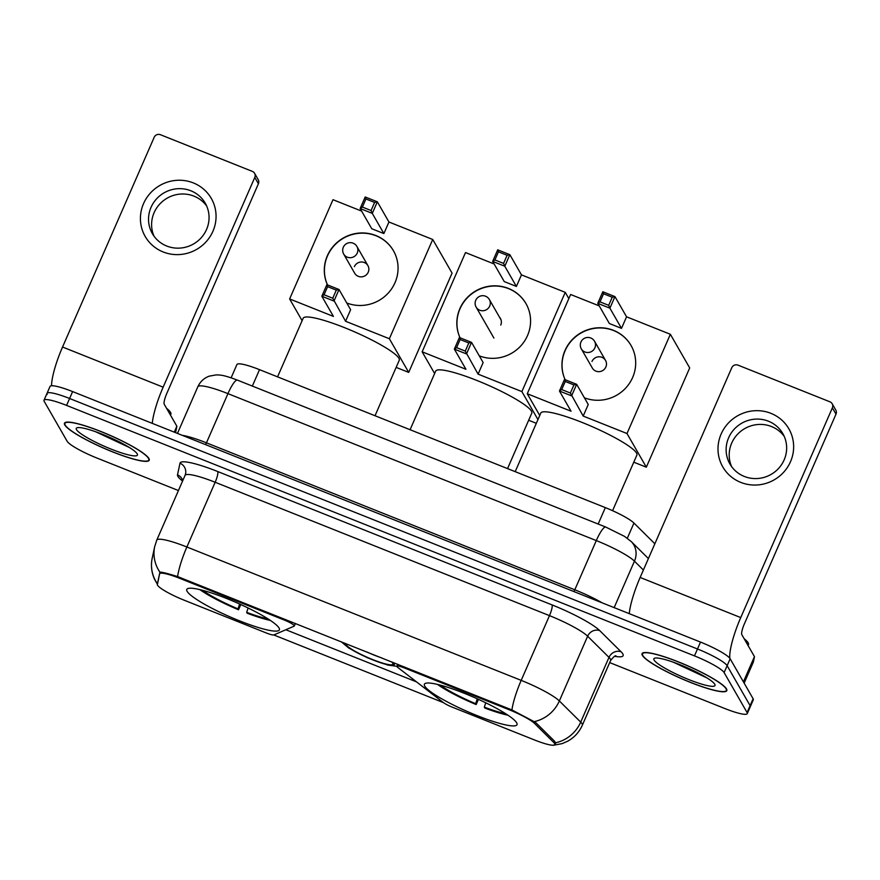 <?xml version="1.0" encoding="UTF-8"?>
<svg xmlns="http://www.w3.org/2000/svg" width="880" height="880" viewBox="0 0 880 880"><rect width="100%" height="100%" fill="white"/><g stroke="black" fill="none" stroke-linecap="round" stroke-linejoin="round"><path stroke-width="1.32" d="M508.882 709.632A25.74 3.982 -156.4 0 1 534.633 723.525L553.806 742.522A25.74 3.982 -156.4 0 1 554.719 743.655A25.74 3.982 -156.4 0 1 554.895 744.612A25.74 3.982 -156.4 0 1 534.567 739.992L452.243 707.146A9.537 1.474 23.6 0 1 443.3 702.515L397.903 667.535A9.537 1.474 23.6 0 1 396.968 666.611A9.537 1.474 23.6 0 1 396.902 666.248A9.537 1.474 23.6 0 1 404.426 667.964L508.882 709.632L509.256 708.785M279.048 628.001A50.534 7.821 -156.4 0 0 231.429 600.457A50.534 7.821 -156.4 0 0 186.78 589.435A50.534 7.821 -156.4 0 0 187.121 591.327A50.534 7.821 -156.4 0 0 234.729 618.871A50.534 7.821 -156.4 0 0 279.378 629.893A50.534 7.821 -156.4 0 0 279.048 628.001M516.67 722.799A50.534 7.821 -156.4 0 0 469.062 695.255A50.534 7.821 -156.4 0 0 424.402 684.233A50.534 7.821 -156.4 0 0 424.743 686.125A50.534 7.821 -156.4 0 0 472.351 713.669A50.534 7.821 -156.4 0 0 517.011 724.691A50.534 7.821 -156.4 0 0 516.67 722.799M184.206 600.215L266.53 633.061A9.537 1.474 23.6 0 0 273.889 634.931L294.14 626.142A9.537 1.474 23.6 0 0 294.316 625.988A9.537 1.474 23.6 0 0 284.372 620.07L179.916 578.402A25.74 3.982 -156.4 0 0 159.599 573.771A25.74 3.982 -156.4 0 0 159.555 573.892L157.311 584.353A25.74 3.982 -156.4 0 0 184.206 600.215M236.885 364.65A28.6 4.422 23.6 0 1 236.929 364.518A28.6 4.422 23.6 0 1 259.512 369.655L605.341 507.617A28.6 4.422 23.6 0 1 633.952 523.061L654.852 543.774M726.495 688.93A46.244 7.15 -156.4 0 0 682.924 663.729A46.244 7.15 -156.4 0 0 642.059 653.642A46.244 7.15 -156.4 0 0 642.367 655.369A46.244 7.15 -156.4 0 0 685.938 680.57A46.244 7.15 -156.4 0 0 726.803 690.657A46.244 7.15 -156.4 0 0 726.495 688.93M148.907 458.513A46.244 7.15 -156.4 0 0 105.336 433.301A46.244 7.15 -156.4 0 0 64.471 423.214A46.244 7.15 -156.4 0 0 64.779 424.952A46.244 7.15 -156.4 0 0 108.35 450.153A46.244 7.15 -156.4 0 0 149.215 460.24A46.244 7.15 -156.4 0 0 148.907 458.513M157.531 583.979L159.929 572.165C161.711 571.989 167.596 573.463 177.595 576.576L511.918 709.951L535.623 722.447L554.785 741.444L555.588 744.205L553.344 745.283L562.188 743.611L567.655 741.224C574.321 737.517 579.205 732.182 582.329 725.219L610.61 660.484A38.137 5.896 -156.4 0 0 610.357 659.054A38.137 5.896 -156.4 0 0 608.993 657.382L587.631 636.218A38.137 5.896 -156.4 0 0 549.472 615.637L215.16 482.262A38.137 5.896 -156.4 0 0 185.042 475.409L185.559 473.825A9.537 9.416 12.1 0 0 180.004 463.188A47.674 7.37 23.6 0 1 217.723 471.537L552.035 604.901A47.674 7.37 23.6 0 1 599.742 630.63L621.093 651.794A47.674 7.37 23.6 0 1 614.702 656.315M609.686 662.596L724.691 708.477A28.6 4.422 -156.4 0 0 747.274 713.614L750.288 706.717A28.6 4.422 -156.4 0 0 750.101 705.639L727.133 665.676A28.6 4.422 -156.4 0 0 697.488 648.989L69.597 398.497A28.6 4.422 -156.4 0 0 47.014 393.36A28.6 4.422 -156.4 0 0 47.212 394.427M159.753 572.275L159.929 572.165A33.363 32.945 -167.9 0 1 154.715 546.524L156.761 540.144A38.137 5.896 23.6 0 1 186.879 546.997L521.191 680.372A33.363 6.743 111.7 0 0 511.918 709.951M443.498 702.658L273.79 634.964M416.493 681.868L285.846 629.739M747.274 713.614A28.6 4.422 -156.4 0 0 747.076 712.547L724.119 672.584A28.6 4.422 -156.4 0 0 694.474 655.886L66.583 405.405A28.6 4.422 -156.4 0 0 44 400.257A28.6 4.422 -156.4 0 0 44.187 401.335L67.155 441.298A28.6 4.422 -156.4 0 0 96.8 457.985L178.431 490.556M730.147 658.768A28.6 4.422 -156.4 0 0 700.513 642.081L72.622 391.589A28.6 4.422 -156.4 0 0 50.028 386.452L47.014 393.36A28.6 4.422 -156.4 0 1 69.597 398.497L697.488 648.989A28.6 4.422 -156.4 0 1 727.133 665.676L750.101 705.639A28.6 4.422 -156.4 0 1 750.288 706.717L753.302 699.809A28.6 4.422 -156.4 0 0 753.115 698.742L730.147 658.768L724.119 672.584M642.807 655.545A45.76 7.084 -156.4 0 0 685.927 680.482A45.76 7.084 -156.4 0 0 726.363 690.47A45.76 7.084 -156.4 0 0 726.055 688.754A45.76 7.084 -156.4 0 0 682.935 663.817A45.76 7.084 -156.4 0 0 642.499 653.829A45.76 7.084 -156.4 0 0 642.807 655.545M748.077 645.546L748.473 644.622A47.674 7.37 -156.4 0 0 748.154 642.84A47.674 7.37 -156.4 0 0 744.172 638.748M714.78 684.255A33.363 5.159 -156.4 0 0 685.751 667.095A33.363 5.159 -156.4 0 0 654.555 658.218A33.363 5.159 -156.4 0 0 654.082 660.044A33.363 5.159 -156.4 0 0 687.918 679.217A33.363 5.159 -156.4 0 0 714.956 684.607A33.363 5.159 -156.4 0 0 714.78 684.255M673.244 662.167L707.025 677.941M700.359 674.113L684.255 666.457M770.913 413.336A38.137 36.883 150.1 0 1 790.515 461.692A38.137 36.883 150.1 0 1 740.74 482.383A38.137 36.883 150.1 0 1 721.138 434.016A38.137 36.883 150.1 0 1 770.913 413.336M744.315 476.443A30.503 29.502 -29.9 0 0 778.8 468.182A30.503 29.502 -29.9 0 0 782.837 433.631A30.503 29.502 -29.9 0 0 768.449 421.212A30.503 29.502 -29.9 0 0 733.975 429.473A30.503 29.502 -29.9 0 0 729.938 464.024A30.503 29.502 -29.9 0 0 744.315 476.443M731.61 466.609A30.503 29.502 150.1 0 1 738.133 433.664A30.503 29.502 150.1 0 1 771.518 426.547A30.503 29.502 150.1 0 1 784.234 436.381M729.85 658.328A38.137 7.7 -68.3 0 1 740.74 617.584L832.37 407.847A4.763 4.609 -29.9 0 0 829.928 401.808L737.99 365.134A4.763 4.609 -29.9 0 0 731.775 367.719L640.145 577.456L740.74 617.584M629.255 613.657A38.137 7.7 -68.3 0 1 640.145 577.456M832.172 403.744L835.802 410.058A4.763 4.609 150.1 0 1 836 414.161L744.37 623.898A9.537 1.925 111.7 0 0 741.807 634.634L754.446 656.623A4.763 0.737 23.6 0 1 754.479 656.788L753.346 662.079A4.763 0.737 23.6 0 1 753.335 662.101A4.763 0.737 23.6 0 1 753.324 662.123M65.208 425.117A45.76 7.084 -156.4 0 0 108.328 450.065A45.76 7.084 -156.4 0 0 148.775 460.053A45.76 7.084 -156.4 0 0 148.467 458.337A45.76 7.084 -156.4 0 0 105.347 433.389A45.76 7.084 -156.4 0 0 64.911 423.412A45.76 7.084 -156.4 0 0 65.208 425.117M170.489 415.118L170.885 414.205A47.674 7.37 -156.4 0 0 170.566 412.423A47.674 7.37 -156.4 0 0 166.573 408.32M137.192 453.838A33.363 5.159 -156.4 0 0 108.163 436.678A33.363 5.159 -156.4 0 0 76.967 427.79A33.363 5.159 -156.4 0 0 76.483 429.616A33.363 5.159 -156.4 0 0 110.33 448.789A33.363 5.159 -156.4 0 0 137.368 454.179A33.363 5.159 -156.4 0 0 137.192 453.838M95.656 431.75L129.437 447.524M122.771 443.685L106.667 436.04M612.579 510.697L636.9 455.037A52.437 8.107 -156.4 0 0 636.548 453.068A52.437 8.107 -156.4 0 0 587.136 424.49A52.437 8.107 -156.4 0 0 540.804 413.05L515.196 471.658M437.47 684.409A47.674 7.37 -156.4 0 0 476.157 704.561L478.434 699.347M440.198 685.091A43.67 6.754 -156.4 0 0 475.64 703.681L476.157 704.561M475.64 703.681L477.257 698.819M485.76 702.801L484.319 707.135L484.825 708.026A47.674 7.37 -156.4 0 0 508.002 715.22M484.319 707.135A43.67 6.754 -156.4 0 0 505.648 713.691M631.114 345.598A37.18 35.959 150.1 0 0 597.08 328.064A37.18 35.959 150.1 0 0 565.103 350.724A37.18 35.959 150.1 0 0 565.136 379.709A37.18 35.959 150.1 0 1 572.616 339.229A37.18 35.959 150.1 0 1 613.514 330.352A37.18 35.959 150.1 0 1 631.048 345.488A37.18 35.959 150.1 0 1 626.23 387.475A37.18 35.959 150.1 0 1 584.397 397.793M626.56 316.8L621.511 328.372L609.367 323.521L597.762 303.336L602.822 291.764L614.955 296.604L626.56 316.8L670.362 334.279L689.7 367.928L646.327 467.192L633.776 462.187M539.737 415.47L527.263 393.745L570.625 294.492L599.247 305.91M602.822 291.764L603.559 293.766L612.227 297.22L614.955 296.604L609.906 308.176L621.511 328.372M527.263 393.745L571.054 411.213L559.449 391.028L564.509 379.456L576.653 384.307L571.593 395.868L559.449 391.028L561.704 389.565L565.246 381.458L564.509 379.456M670.362 334.279L626.989 433.532L583.198 416.064L588.247 404.492L576.653 384.307L573.914 384.912L565.246 381.458M626.989 433.532L646.327 467.192M612.227 297.22L608.685 305.338L609.906 308.176L597.762 303.336L600.017 301.873L608.685 305.338M603.559 293.766L600.017 301.873M583.198 416.064L570.372 393.03L561.704 389.565M570.372 393.03L573.914 384.912M605.539 360.426L594.55 341.275A7.623 7.381 150.1 0 1 584.914 351.978A7.623 7.381 150.1 0 1 581.317 348.876L592.317 368.016A7.623 7.381 -29.9 0 0 605.869 366.993A7.623 7.381 -29.9 0 0 598.565 356.807A7.623 7.381 -29.9 0 0 591.987 361.449M375.023 415.745L399.267 360.239A52.437 8.107 -156.4 0 0 398.926 358.281A52.437 8.107 -156.4 0 0 349.514 329.692A52.437 8.107 -156.4 0 0 303.171 318.252L277.563 376.86M199.848 589.611A47.674 7.37 -156.4 0 0 238.524 609.763L240.801 604.549M202.576 590.293A43.67 6.754 -156.4 0 0 238.018 608.883L238.524 609.763M238.018 608.883L239.635 604.021M248.138 608.003L246.686 612.337L247.203 613.228A47.674 7.37 -156.4 0 0 270.369 620.422M246.686 612.337A43.67 6.754 -156.4 0 0 268.015 618.893M327.481 284.9A37.18 35.959 150.1 0 1 334.994 244.431A37.18 35.959 150.1 0 1 375.892 235.554A37.18 35.959 150.1 0 1 393.426 250.69A37.18 35.959 150.1 0 1 388.597 292.677A37.18 35.959 150.1 0 1 346.764 302.995M388.938 222.002L383.878 233.574L371.745 228.723L360.14 208.538L365.189 196.966L377.333 201.806L388.938 222.002L432.729 239.481L452.067 273.13L408.705 372.394L396.154 367.389M302.115 320.672L289.63 298.947L332.992 199.694L361.614 211.112M365.189 196.966L365.926 198.968L374.605 202.422L377.333 201.806L372.284 213.378L383.878 233.574M289.63 298.947L333.432 316.415L321.827 296.23L326.876 284.658L339.02 289.509L333.971 301.07L321.827 296.23L324.071 294.767L327.613 286.66L326.876 284.658M432.729 239.481L389.367 338.734L345.565 321.266L350.625 309.694L339.02 289.509L336.292 290.114L327.613 286.66M389.367 338.734L408.705 372.394M374.605 202.422L371.063 210.54L372.284 213.378L360.14 208.538L362.384 207.075L371.063 210.54M365.926 198.968L362.384 207.075M345.565 321.266L332.75 298.232L324.071 294.767M332.75 298.232L336.292 290.114M367.917 265.628L356.917 246.477A7.623 7.381 150.1 0 1 347.292 257.18A7.623 7.381 150.1 0 1 343.695 254.078L354.684 273.218A7.623 7.381 -29.9 0 0 368.236 272.195A7.623 7.381 -29.9 0 0 360.932 262.009A7.623 7.381 -29.9 0 0 354.365 266.651M327.514 284.911A37.18 35.959 150.1 0 1 327.481 255.926A37.18 35.959 150.1 0 1 359.447 233.266A37.18 35.959 150.1 0 1 393.481 250.8M345.785 643.577A25.74 3.982 -156.4 0 0 345.774 643.588A25.74 3.982 -156.4 0 0 345.95 644.556A25.74 3.982 -156.4 0 0 370.205 658.581A25.74 3.982 -156.4 0 0 392.953 664.202A25.74 3.982 -156.4 0 0 392.788 663.234A25.74 3.982 -156.4 0 0 391.589 661.848M507.54 468.6L531.784 413.105A52.437 8.107 -156.4 0 0 531.432 411.136A52.437 8.107 -156.4 0 0 482.031 382.558A52.437 8.107 -156.4 0 0 435.688 371.118L410.08 429.726M366.949 652.014A25.74 3.982 -156.4 0 0 381.744 657.921M525.998 303.666A37.18 35.959 150.1 0 0 491.964 286.132A37.18 35.959 150.1 0 0 459.998 308.792A37.18 35.959 150.1 0 0 460.031 337.777A37.18 35.959 150.1 0 1 467.511 297.297A37.18 35.959 150.1 0 1 508.409 288.42A37.18 35.959 150.1 0 1 525.943 303.556A37.18 35.959 150.1 0 1 521.114 345.543A37.18 35.959 150.1 0 1 479.281 355.85M521.455 274.868L516.395 286.44L504.262 281.589L492.657 261.393L497.706 249.832L509.85 254.672L521.455 274.868L565.246 292.347L568.832 298.584M434.632 373.538L422.147 351.813L465.509 252.56L494.131 263.978M497.706 249.832L498.443 251.834L507.122 255.288L509.85 254.672L504.801 266.244L516.395 286.44M422.147 351.813L465.949 369.281L454.344 349.096L459.393 337.524L471.537 342.364L466.488 353.936L454.344 349.096L456.588 347.633L460.13 339.526L459.393 337.524M565.246 292.347L521.884 391.6L478.082 374.132L483.142 362.56L471.537 342.364L468.809 342.98L460.13 339.526M528.671 420.255L536.316 423.302M521.884 391.6L537.955 419.573M507.122 255.288L503.569 263.406L504.801 266.244L492.657 261.393L494.901 259.941L503.569 263.406M498.443 251.834L494.901 259.941M478.082 374.132L465.267 351.098L456.588 347.633M465.267 351.098L468.809 342.98M500.753 325.061A7.623 7.381 -29.9 0 0 499.576 317.295M193.325 182.908A38.137 36.883 150.1 0 1 212.927 231.275A38.137 36.883 150.1 0 1 163.152 251.955A38.137 36.883 150.1 0 1 143.55 203.599A38.137 36.883 150.1 0 1 193.325 182.908M166.727 246.026A30.503 29.502 -29.9 0 0 201.212 237.754A30.503 29.502 -29.9 0 0 205.249 203.203A30.503 29.502 -29.9 0 0 190.861 190.784A30.503 29.502 -29.9 0 0 156.387 199.056A30.503 29.502 -29.9 0 0 152.339 233.607A30.503 29.502 -29.9 0 0 166.727 246.026M154.022 236.192A30.503 29.502 150.1 0 1 160.545 203.236A30.503 29.502 150.1 0 1 193.93 196.13A30.503 29.502 150.1 0 1 206.635 205.964M152.273 423.368A38.137 7.7 -68.3 0 1 163.152 387.167L254.782 177.43A4.763 4.609 -29.9 0 0 252.329 171.38L160.402 134.706A4.763 4.609 -29.9 0 0 154.187 137.291L62.546 347.028L163.152 387.167M51.546 385.781A38.137 7.7 -68.3 0 1 62.546 347.028M254.584 173.327L258.203 179.63A4.763 4.609 150.1 0 1 258.412 183.733L166.782 393.481A9.537 1.925 111.7 0 0 164.219 404.217L176.847 426.206A4.763 0.737 23.6 0 1 176.891 426.36L175.758 431.651A4.763 0.737 23.6 0 1 175.747 431.673A4.763 0.737 23.6 0 1 175.736 431.695L175.758 431.651M404.8 667.117L404.426 667.964M553.806 742.522L554.422 741.092M534.633 723.525L535.249 722.128M284.746 619.223L284.372 620.07M179.916 578.402L180.29 577.555M627.308 538.263L633.952 523.061M598.158 524.04L605.341 507.617M252.34 386.078L259.512 369.655M182.589 481.041A47.674 7.37 23.6 0 1 177.903 476.399A47.674 7.37 23.6 0 1 177.507 474.837L180.004 463.188M552.035 604.901A9.537 1.925 111.7 0 1 549.472 615.637L521.191 680.372A38.137 5.896 23.6 0 1 559.35 700.953L580.712 722.117A38.137 5.896 23.6 0 1 582.076 723.789A38.137 5.896 23.6 0 1 582.329 725.219M555.599 742.775A33.363 30.613 134.7 0 0 580.712 722.117L608.993 657.382A9.537 8.745 -45.3 0 1 621.093 651.794M177.595 576.576A33.363 6.743 -68.3 0 1 186.879 546.997L215.16 482.262A9.537 1.925 111.7 0 0 217.723 471.537M599.742 630.63A9.537 8.745 -45.3 0 0 587.631 636.218L559.35 700.953A33.363 30.613 134.7 0 1 534.435 721.578M157.421 583.825A33.363 32.945 -167.9 0 1 152.207 558.173L154.715 546.524M747.076 712.547L753.115 698.742M694.474 655.886L700.513 642.081M66.583 405.405L72.622 391.589M182.787 480.579A9.537 9.416 12.1 0 0 177.507 474.837M157.421 582.923L157.806 582.054M643.39 570.02L634.458 561.165L614.152 607.629M605.781 527.076A19.063 3.85 111.7 0 0 596.299 540.584L227.942 393.635A38.137 5.896 -156.4 0 0 197.824 386.782C200.156 381.711 203.918 378.18 209.11 376.189L216.216 374.88C220.792 375.067 223.366 374.836 237.424 380.127L605.781 527.076L624.525 536.371L631.213 541.541A19.063 17.49 134.7 0 1 634.458 561.165A38.137 5.896 -156.4 0 0 596.299 540.584L574.805 589.787A38.137 5.896 23.6 0 1 602.206 602.866M237.424 380.127A19.063 3.85 111.7 0 0 227.942 393.635L206.448 442.827L574.805 589.787A4.763 0.968 -68.3 0 1 573.914 591.58M182.248 435.325A38.137 5.896 23.6 0 1 206.448 442.827A4.763 0.968 -68.3 0 1 205.546 444.62M743.413 681.857L754.446 656.623M836 414.161L832.37 407.847M754.479 656.788L743.479 681.967M744.15 683.133L753.346 662.079L744.15 683.133M344.454 643.049A27.17 4.202 -156.4 0 0 344.652 644.039A27.17 4.202 -156.4 0 0 372.812 659.89A27.17 4.202 -156.4 0 0 394.086 663.762A27.17 4.202 -156.4 0 0 392.909 662.376M501.028 319.836L489.357 299.519A7.623 7.381 150.1 0 1 479.732 310.222A7.623 7.381 150.1 0 1 476.135 307.12L493.9 338.041M174.262 432.135L176.847 426.206M258.412 183.733L254.782 177.43M176.891 426.36L174.35 432.179M397.749 664.301L396.902 666.248M159.599 573.771L160.314 572.132M554.895 744.612L555.643 742.918M231.121 377.817L236.929 364.518M295.416 623.48L294.316 625.988M182.248 480.029L182.677 480.843M157.344 584.199L154.583 579.326C151.503 572.55 150.711 565.499 152.207 558.173M44 400.257L47.014 393.36M156.761 540.144L185.042 475.409M616.055 655.93C615.406 655.27 613.591 656.788 610.61 660.484M197.824 386.782L177.452 433.411M631.213 541.541L648.395 558.569M726.781 689.535L726.363 690.47M642.906 652.894L642.499 653.829M149.182 459.107L148.775 460.053M65.318 422.466L64.911 423.412M594.55 341.275A7.623 7.623 0 0 0 582.175 340.076A7.623 7.623 0 0 0 581.317 348.876M356.917 246.477A7.623 7.623 0 0 0 344.542 245.278A7.623 7.623 0 0 0 343.695 254.078M341.242 641.762L348.777 648.054L367.411 657.756L387.761 665.06L396.88 666.314M489.357 299.519A7.623 7.623 0 0 0 476.982 298.32A7.623 7.623 0 0 0 476.135 307.12"/></g></svg>
